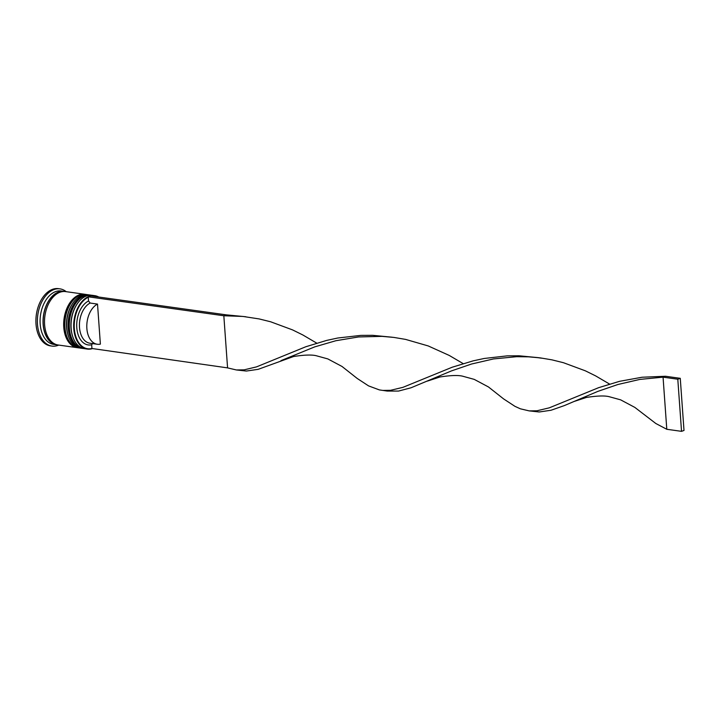 <?xml version="1.0" encoding="UTF-8"?>
<svg xmlns="http://www.w3.org/2000/svg" width="720" height="720" viewBox="0 0 720 720"><rect width="100%" height="100%" fill="white"/><g stroke="black" fill="none" stroke-linecap="round" stroke-linejoin="round"><path stroke-width="1.08" d="M74.331 328.599A26.577 16.866 98 0 0 91.935 348.489L91.674 344.754A22.725 14.427 -82 0 1 76.788 327.708A22.725 14.427 -82 0 1 88.533 300.978L88.263 297.243A26.577 16.866 98 0 0 74.331 328.599M91.962 348.75A26.964 17.118 -82 0 1 87.309 349.083A26.964 17.118 -82 0 1 73.782 328.644A26.964 17.118 -82 0 1 94.77 295.677A26.964 17.118 -82 0 1 98.748 297.027M72.333 335.286L72.135 334.593A25.812 16.38 -82 0 1 70.992 327.888A25.812 16.38 -82 0 1 76.212 305.442L76.59 304.83A26.964 17.118 98 0 0 71.136 328.275A26.964 17.118 98 0 0 72.333 335.286A26.964 17.118 98 0 0 84.654 348.705L87.309 349.083M67.914 334.674L67.716 333.981A25.812 16.38 -82 0 1 66.564 327.267A25.812 16.38 -82 0 1 71.793 304.821L72.171 304.209A26.964 17.118 98 0 0 66.708 327.663A26.964 17.118 98 0 0 67.914 334.674A26.964 17.118 98 0 0 80.235 348.093L81.711 348.3A26.964 17.118 -82 0 1 68.184 327.861A26.964 17.118 -82 0 1 89.172 294.894A26.964 17.118 -82 0 1 89.604 294.957M57.393 344.871A26.964 17.118 -82 0 1 56.646 344.79L53.703 344.385A26.964 17.118 -82 0 1 40.176 323.946A26.964 17.118 -82 0 1 61.164 290.979L64.116 291.384A26.964 17.118 -82 0 1 64.845 291.519M58.752 345.087A28.89 18.333 -82 0 1 51.966 346.086A28.89 18.333 -82 0 1 37.476 324.189A28.89 18.333 -82 0 1 59.958 288.864A28.89 18.333 -82 0 1 66.213 291.681M77.724 347.733A26.964 17.118 -82 0 1 77.283 347.679A26.964 17.118 -82 0 1 63.765 327.249A26.964 17.118 -82 0 1 84.753 294.273A26.964 17.118 -82 0 1 85.185 294.345M77.283 347.679L58.122 344.997A26.964 17.118 -82 0 1 44.604 324.567A26.964 17.118 -82 0 1 65.592 291.591L84.753 294.273M56.646 344.79A26.964 17.118 -82 0 1 43.128 324.36A26.964 17.118 -82 0 1 64.116 291.384M51.966 346.086L50.49 345.879A28.89 18.333 -82 0 1 36 323.982A28.89 18.333 -82 0 1 58.491 288.657L59.958 288.864M97.875 296.91A26.577 16.866 98 0 0 92.043 296.091M89.172 294.894L87.696 294.687A26.964 17.118 98 0 0 72.171 304.209M94.77 295.677L92.124 295.299A26.964 17.118 98 0 0 76.59 304.83M91.674 344.754L93.015 343.089M97.299 344.25A20.799 13.203 -82 0 1 86.787 326.133A20.799 13.203 -82 0 1 97.515 304.083L100.377 344.124A20.799 13.203 -82 0 1 97.299 344.25L89.928 343.224A20.799 13.203 -82 0 1 79.425 325.107A20.799 13.203 -82 0 1 90.144 303.048L88.533 300.978M97.515 304.083L90.144 303.048M88.263 297.243L90.702 295.902L226.296 314.856L223.83 315.756L227.574 367.884L236.349 369.954L244.161 369.846L256.5 366.885L305.82 346.743L326.709 340.398L337.815 338.004L360.909 335.385L372.708 335.331L392.211 337.221M227.574 367.884L91.935 348.489M88.236 296.802L223.83 315.756L242.928 316.44L259.146 318.924L270.63 321.777L292.554 329.895L302.841 334.971L316.746 343.143M236.349 369.954L246.393 371.043L258.201 369.324L293.553 356.517C304.821 354.771 312.642 354.582 316.998 355.941L327.816 358.911L342.036 366.48L357.201 378.45L368.55 385.884L379.386 389.916L387.27 391.068L398.547 391.068L411.075 387.765L451.368 370.944L471.474 364.041L493.452 358.947L516.654 356.688L528.462 356.832L540.27 357.885L551.961 359.856L563.445 362.709L585.369 370.827L595.656 375.903L609.561 384.075M226.296 314.856L245.799 316.755M382.752 390.42L390.564 390.312L402.912 387.351L452.232 367.209L473.121 360.864L484.218 358.47L507.321 355.851L519.12 355.797L538.623 357.687M573.786 401.571L586.368 397.449C597.636 395.703 605.457 395.514 609.822 396.873L620.631 399.843L634.851 407.412L655.812 423.495L666.792 429.282L663.057 377.154L639.855 379.413L617.886 384.507L597.78 391.41L564.417 405.567L551.016 410.256L539.208 411.975L529.164 410.886L536.976 410.778L549.324 407.817L598.635 387.675L619.524 381.33L642.06 377.235L665.523 376.263L663.057 377.154L677.799 379.215L681.534 431.343L666.792 429.282M280.971 360.639L314.748 346.869L335.853 340.731L358.533 336.951L382.05 336.366L393.858 337.419L405.558 339.39L428.202 345.933L449.244 355.437L463.158 363.609M427.374 381.105L439.956 376.983C451.233 375.237 459.045 375.048 463.41 376.407L474.228 379.377L488.448 386.946L503.613 398.916L514.962 406.35L520.389 408.816L529.164 410.886M681.534 431.343L684 430.452L680.265 378.315L665.523 376.263M680.265 378.315L677.799 379.215M76.401 305.145A25.812 16.38 98 0 0 70.992 327.888A25.812 16.38 98 0 0 72.234 334.935M83.79 348.552L82.89 348.462A26.964 17.118 -82 0 1 69.363 328.032A26.964 17.118 -82 0 1 90.351 295.056L90.054 295.011A26.964 17.118 98 0 0 69.066 327.987A26.964 17.118 98 0 0 82.593 348.417A26.964 17.118 98 0 0 82.737 348.444M90.207 295.038A26.964 17.118 98 0 0 90.054 295.011C78.597 295.281 75.357 302.112 71.73 309.186C69.264 315.099 68.238 321.309 68.652 327.798C69.894 339.687 74.538 346.563 82.593 348.417L82.89 348.462M71.982 304.524A25.812 16.38 98 0 0 66.564 327.267A25.812 16.38 98 0 0 67.815 334.323M79.371 347.931L78.462 347.841A26.964 17.118 -82 0 1 64.944 327.411A26.964 17.118 -82 0 1 85.932 294.435L85.635 294.399A26.964 17.118 98 0 0 64.647 327.366A26.964 17.118 98 0 0 78.165 347.805A26.964 17.118 98 0 0 78.318 347.823M85.779 294.417A26.964 17.118 98 0 0 85.635 294.399C74.178 294.66 70.929 301.491 67.302 308.565C64.845 314.478 63.819 320.688 64.233 327.186C65.475 339.075 70.119 345.942 78.165 347.805L78.462 347.841M56.025 344.493A26.775 16.992 -82 0 1 43.254 324.315A26.775 16.992 -82 0 1 63.432 291.51M91.242 295.218L90.351 295.056M86.823 294.597L85.932 294.435M535.743 357.372L541.467 358.173"/></g></svg>
